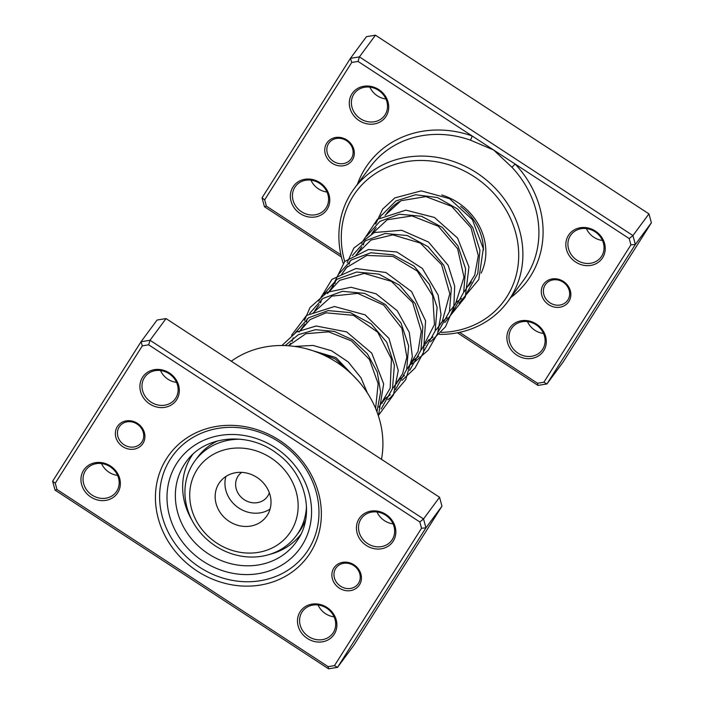 <?xml version="1.0" encoding="UTF-8"?>
<svg xmlns="http://www.w3.org/2000/svg" width="704" height="704" viewBox="0 0 704 704"><rect width="100%" height="100%" fill="white"/><g stroke="black" fill="none" stroke-linecap="round" stroke-linejoin="round"><path stroke-width="1.06" d="M333.837 568.093A15.321 13.754 36.5 0 1 354.033 564.837A15.321 13.754 36.5 0 1 359.48 584.839A15.321 13.754 36.5 0 1 339.293 588.095A15.321 13.754 36.5 0 1 333.837 568.093M358.503 583.308A13.614 12.232 -143.5 0 0 354.015 565.778A13.614 12.232 -143.5 0 0 336.151 567.776A13.614 12.232 -143.5 0 0 335.711 568.418A13.614 12.232 -143.5 0 0 340.19 585.957A13.614 12.232 -143.5 0 0 358.054 583.959A13.614 12.232 -143.5 0 0 358.503 583.308M117.313 426.642A15.321 13.754 36.5 0 1 137.5 423.386A15.321 13.754 36.5 0 1 142.956 443.388A15.321 13.754 36.5 0 1 122.769 446.644A15.321 13.754 36.5 0 1 117.313 426.642M141.979 441.857A13.614 12.232 -143.5 0 0 137.491 424.318A13.614 12.232 -143.5 0 0 119.627 426.316A13.614 12.232 -143.5 0 0 119.187 426.967A13.614 12.232 -143.5 0 0 123.666 444.506A13.614 12.232 -143.5 0 0 141.53 442.508A13.614 12.232 -143.5 0 0 141.979 441.857M166.461 458.744A85.958 77.194 36.5 0 1 279.743 440.502A85.958 77.194 36.5 0 1 310.332 552.737A85.958 77.194 36.5 0 1 197.05 570.979A85.958 77.194 36.5 0 1 166.461 458.744M308.378 549.674A82.562 74.14 -143.5 0 0 281.195 443.362A82.562 74.14 -143.5 0 0 172.894 455.47A82.562 74.14 -143.5 0 0 170.201 459.404A82.562 74.14 -143.5 0 0 197.384 565.708A82.562 74.14 -143.5 0 0 305.686 553.599A82.562 74.14 -143.5 0 0 308.378 549.674A82.562 74.14 36.5 0 1 305.686 553.599A82.562 74.14 36.5 0 1 197.384 565.708A82.562 74.14 36.5 0 1 170.201 459.404A82.562 74.14 36.5 0 1 172.894 455.47A82.562 74.14 36.5 0 1 281.195 443.362A82.562 74.14 36.5 0 1 308.378 549.674M300.098 611.802A20.425 18.348 36.5 0 1 327.008 607.473A20.425 18.348 36.5 0 1 334.286 634.137A20.425 18.348 36.5 0 1 307.366 638.475A20.425 18.348 36.5 0 1 300.098 611.802M333.3 632.606A18.726 16.817 -143.5 0 0 327.14 608.494A18.726 16.817 -143.5 0 0 302.57 611.239A18.726 16.817 -143.5 0 0 301.963 612.137A18.726 16.817 -143.5 0 0 308.132 636.24A18.726 16.817 -143.5 0 0 332.693 633.494A18.726 16.817 -143.5 0 0 333.3 632.606M83.565 470.351A20.425 18.348 36.5 0 1 110.484 466.022A20.425 18.348 36.5 0 1 117.753 492.686A20.425 18.348 36.5 0 1 90.834 497.024A20.425 18.348 36.5 0 1 83.565 470.351M116.776 491.154A18.726 16.817 -143.5 0 0 110.607 467.042A18.726 16.817 -143.5 0 0 86.046 469.788A18.726 16.817 -143.5 0 0 85.439 470.686A18.726 16.817 -143.5 0 0 91.599 494.789A18.726 16.817 -143.5 0 0 116.169 492.043A18.726 16.817 -143.5 0 0 116.776 491.154M142.516 377.344A20.425 18.348 36.5 0 1 169.435 373.006A20.425 18.348 36.5 0 1 176.704 399.678A20.425 18.348 36.5 0 1 149.785 404.008A20.425 18.348 36.5 0 1 142.516 377.344M175.727 398.147A18.726 16.817 -143.5 0 0 169.558 374.035A18.726 16.817 -143.5 0 0 144.998 376.781A18.726 16.817 -143.5 0 0 144.382 377.67A18.726 16.817 -143.5 0 0 150.55 401.782A18.726 16.817 -143.5 0 0 175.111 399.036A18.726 16.817 -143.5 0 0 175.727 398.147M359.04 518.795A20.425 18.348 36.5 0 1 385.959 514.457A20.425 18.348 36.5 0 1 393.228 541.13A20.425 18.348 36.5 0 1 366.309 545.459A20.425 18.348 36.5 0 1 359.04 518.795M392.251 539.598A18.726 16.817 -143.5 0 0 386.082 515.486A18.726 16.817 -143.5 0 0 361.522 518.232A18.726 16.817 -143.5 0 0 360.914 519.121A18.726 16.817 -143.5 0 0 367.074 543.233A18.726 16.817 -143.5 0 0 391.635 540.487A18.726 16.817 -143.5 0 0 392.251 539.598M328.557 668.8L55.053 490.125L52.624 481.237L141.046 341.722L150.022 340.27L423.526 518.945L425.946 527.842L337.533 667.357L328.557 668.8L328.126 666.653L334.47 665.632L421.529 528.255L419.822 521.963L148.676 344.828L142.331 345.858L55.264 483.226L56.98 489.518L328.126 666.653M334.47 665.632L337.533 667.357L353.549 645.674L441.971 506.158L439.551 497.27L166.038 318.586L157.071 320.038L141.046 341.722L142.331 345.858M166.038 318.586L150.022 340.27L148.676 344.828M439.551 497.27L423.526 518.945L419.822 521.963M441.971 506.158L425.946 527.842L421.529 528.255M381.471 459.325A95.322 85.606 -143.5 0 0 336.758 362.331A95.322 85.606 -143.5 0 0 231.282 361.214M393.061 523.846A18.726 16.817 36.5 0 1 377.01 511.984M334.11 616.854A18.726 16.817 36.5 0 1 318.067 605M176.537 382.395A18.726 16.817 36.5 0 1 160.486 370.533M117.586 475.402A18.726 16.817 36.5 0 1 101.534 463.549M55.264 483.226L52.624 481.237M56.98 489.518L55.053 490.125M269.553 554.409A67.241 60.386 -143.5 0 0 300.837 534.354M192.711 454.45A67.241 60.386 -143.5 0 0 191.99 520.221M459.598 332.35L537.522 383.258L543.866 382.237L630.934 244.86L629.218 238.577L515.161 164.058L511.949 167.279L493.645 150.005L470.413 140.14A95.322 85.606 -143.5 0 0 370.242 166.91L354.226 188.584A95.322 85.606 36.5 0 1 479.274 174.61A95.322 85.606 36.5 0 1 510.664 297.352A95.322 85.606 36.5 0 1 507.558 301.884A95.322 85.606 36.5 0 1 439.349 334.391M568.885 301.453A15.321 13.754 36.5 0 1 548.698 304.7A15.321 13.754 36.5 0 1 543.242 284.698A15.321 13.754 36.5 0 1 563.429 281.45A15.321 13.754 36.5 0 1 568.885 301.453M545.116 285.032A13.614 12.232 -143.5 0 0 549.595 302.562A13.614 12.232 -143.5 0 0 567.459 300.564A13.614 12.232 -143.5 0 0 567.908 299.922A13.614 12.232 -143.5 0 0 563.42 282.383A13.614 12.232 -143.5 0 0 545.556 284.381A13.614 12.232 -143.5 0 0 545.116 285.032M352.361 160.002A15.321 13.754 36.5 0 1 332.165 163.249A15.321 13.754 36.5 0 1 326.718 143.246A15.321 13.754 36.5 0 1 346.905 139.999A15.321 13.754 36.5 0 1 352.361 160.002M328.583 143.581A13.614 12.232 -143.5 0 0 333.071 161.11A13.614 12.232 -143.5 0 0 350.935 159.113A13.614 12.232 -143.5 0 0 351.375 158.47A13.614 12.232 -143.5 0 0 346.896 140.932A13.614 12.232 -143.5 0 0 329.032 142.93A13.614 12.232 -143.5 0 0 328.583 143.581M386.109 116.283A20.425 18.348 36.5 0 1 359.19 120.622A20.425 18.348 36.5 0 1 351.912 93.949A20.425 18.348 36.5 0 1 378.831 89.619A20.425 18.348 36.5 0 1 386.109 116.283M353.786 94.283A18.726 16.817 -143.5 0 0 359.955 118.395A18.726 16.817 -143.5 0 0 384.516 115.641A18.726 16.817 -143.5 0 0 385.123 114.752A18.726 16.817 -143.5 0 0 378.963 90.64A18.726 16.817 -143.5 0 0 354.394 93.386A18.726 16.817 -143.5 0 0 353.786 94.283M327.158 209.299A20.425 18.348 36.5 0 1 300.238 213.629A20.425 18.348 36.5 0 1 292.97 186.965A20.425 18.348 36.5 0 1 319.889 182.626A20.425 18.348 36.5 0 1 327.158 209.299M294.835 187.29A18.726 16.817 -143.5 0 0 301.004 211.402A18.726 16.817 -143.5 0 0 325.565 208.657A18.726 16.817 -143.5 0 0 326.181 207.768A18.726 16.817 -143.5 0 0 320.012 183.656A18.726 16.817 -143.5 0 0 295.451 186.402A18.726 16.817 -143.5 0 0 294.835 187.29M602.633 257.734A20.425 18.348 36.5 0 1 575.714 262.073A20.425 18.348 36.5 0 1 568.445 235.4A20.425 18.348 36.5 0 1 595.364 231.07A20.425 18.348 36.5 0 1 602.633 257.734M570.31 235.734A18.726 16.817 -143.5 0 0 576.479 259.846A18.726 16.817 -143.5 0 0 601.04 257.101A18.726 16.817 -143.5 0 0 601.647 256.203A18.726 16.817 -143.5 0 0 595.487 232.091A18.726 16.817 -143.5 0 0 570.926 234.846A18.726 16.817 -143.5 0 0 570.31 235.734M543.682 350.75A20.425 18.348 36.5 0 1 516.762 355.08A20.425 18.348 36.5 0 1 509.494 328.416A20.425 18.348 36.5 0 1 536.413 324.078A20.425 18.348 36.5 0 1 543.682 350.75M511.368 328.742A18.726 16.817 -143.5 0 0 517.528 352.854A18.726 16.817 -143.5 0 0 542.098 350.108A18.726 16.817 -143.5 0 0 542.705 349.219A18.726 16.817 -143.5 0 0 536.536 325.107A18.726 16.817 -143.5 0 0 511.975 327.853A18.726 16.817 -143.5 0 0 511.368 328.742M602.466 240.451A18.726 16.817 36.5 0 1 586.414 228.598M385.933 99A18.726 16.817 36.5 0 1 369.89 87.146M326.99 192.016A18.726 16.817 36.5 0 1 310.939 180.154M543.514 333.467A18.726 16.817 36.5 0 1 527.463 321.605M379.931 217.589A57.878 51.973 36.5 0 1 381.568 214.799M441.179 332.394A91.916 82.544 -143.5 0 0 506.924 296.692A91.916 82.544 -143.5 0 0 474.206 176.686A91.916 82.544 -143.5 0 0 353.074 196.187A91.916 82.544 -143.5 0 0 344.696 261.474M343.103 263.094A95.322 85.606 36.5 0 1 351.12 193.125A95.322 85.606 36.5 0 1 354.226 188.584M537.522 383.258L537.962 385.414L457.415 332.798M341.414 257.004L264.449 206.73L262.029 197.842L350.451 58.326L366.467 36.643L375.443 35.2L648.947 213.875L651.376 222.763L562.954 362.278L546.929 383.962L537.962 385.414M510.752 297.563A98.727 88.66 36.5 0 0 530.42 276.329A98.727 88.66 36.5 0 0 515.161 164.058L358.072 61.442L351.727 62.462L350.451 58.326L359.418 56.883L632.931 235.558L635.351 244.446L651.376 222.763M630.934 244.86L635.351 244.446L546.929 383.962L543.866 382.237M629.218 238.577L632.931 235.558L648.947 213.875M358.072 61.442L359.418 56.883L375.443 35.2M351.727 62.462L264.669 199.839L266.376 206.122L340.903 254.813M441.751 194.973A57.878 51.973 36.5 0 1 481.175 273.117M483.463 250.061A54.472 48.919 -143.5 0 0 460.618 206.395M399.186 201.661A54.472 48.919 -143.5 0 0 387.077 212.863A54.472 48.919 -143.5 0 0 386.065 214.298M264.669 199.839L262.029 197.842M266.376 206.122L264.449 206.73M357.421 184.263A98.727 88.66 36.5 0 1 472.138 135.96A3.406 0.484 -70.5 0 1 470.413 140.14M277.156 545.151A56.17 50.442 -143.5 0 0 286.783 472.789A56.17 50.442 -143.5 0 0 210.716 455.946A56.17 50.442 -143.5 0 0 201.08 528.317A56.17 50.442 -143.5 0 0 277.156 545.151M306.469 506.167A62.982 56.558 36.5 0 1 296.366 535.568A62.982 56.558 36.5 0 1 282.964 548.152A62.982 56.558 36.5 0 1 204.336 536.967A62.982 56.558 36.5 0 1 195.061 460.715A62.982 56.558 36.5 0 1 208.472 448.131A62.982 56.558 36.5 0 1 240.654 439.243M241.692 472.375A17.873 16.051 -143.5 0 0 238.498 475.534A17.873 16.051 -143.5 0 0 241.129 497.174A17.873 16.051 -143.5 0 0 263.446 500.342A17.873 16.051 -143.5 0 0 267.247 496.778A17.873 16.051 -143.5 0 0 269.324 492.791M225.966 476.423A28.934 25.986 -143.5 0 0 219.806 482.205A28.934 25.986 -143.5 0 0 224.074 517.238A28.934 25.986 -143.5 0 0 260.19 522.386A28.934 25.986 -143.5 0 0 266.358 516.604A28.934 25.986 -143.5 0 0 262.09 481.562A28.934 25.986 -143.5 0 0 225.966 476.423M225.905 476.467A28.934 25.986 -143.5 0 0 237.398 507.03A28.934 25.986 -143.5 0 0 269.984 509.133A28.934 25.986 -143.5 0 0 270.046 509.089M296.366 535.568L299.042 531.96A62.982 56.558 -143.5 0 0 305.554 520.133M217.826 440.836A62.982 56.558 -143.5 0 0 211.138 444.514A62.982 56.558 -143.5 0 0 197.727 457.098L195.061 460.715M295.83 542.59L297.994 539.431C315.084 514.105 305.659 473.836 277.042 453.543C248.002 431.042 204.477 435.371 186.305 461.666A68.086 61.142 -143.5 0 0 184.087 464.904A68.086 61.142 -143.5 0 0 206.51 552.578A68.086 61.142 -143.5 0 0 295.83 542.59A68.086 61.142 -143.5 0 0 297.95 539.51M301.963 545.486A74.897 67.258 36.5 0 1 203.262 561.378A74.897 67.258 36.5 0 1 176.607 463.593A74.897 67.258 36.5 0 1 275.308 447.7A74.897 67.258 36.5 0 1 301.963 545.486M382.026 214.878L395.956 200.939L415.589 194.744L437.466 197.542L457.714 209.079L472.771 227.63L479.926 250.272L477.814 273.398L466.646 293.304M461.446 298.426L456.553 302.166M363.299 245.045L364.338 241.569M366.59 236.298L379.878 221.382L399.379 214.218L421.546 216.278L442.341 227.418L457.987 245.934L465.599 268.822L463.681 292.327L452.399 312.585M447.198 317.698L442.314 321.438M349.061 264.317L350.099 260.841M352.352 255.57L365.64 240.654L385.141 233.49L407.308 235.55L428.102 246.69L443.749 265.206L451.361 288.094L449.442 311.599L438.161 331.857M432.96 336.97L428.067 340.71M334.822 283.589L335.852 280.122M338.114 274.842L351.393 259.934L370.902 252.762L393.061 254.822L413.855 265.962L429.502 284.478L437.114 307.366L435.195 330.871L423.922 351.129M418.722 356.25L413.829 359.982M320.575 302.87L321.614 299.394M323.866 294.114L337.154 279.206L356.664 272.034L378.822 274.094L399.617 285.243L415.263 303.758L422.875 326.647L420.957 350.152L409.675 370.41M404.474 375.522L399.59 379.254M306.337 322.142L307.375 318.666M309.628 313.386L322.916 298.47L342.426 291.306L364.584 293.366L385.378 304.515L401.025 323.03L408.637 345.919L406.71 369.424L395.437 389.682M390.236 394.794L385.343 398.534M292.098 341.414L293.128 337.938M295.39 332.666L308.669 317.75L328.178 310.587L350.337 312.638L371.131 323.787L386.778 342.294L394.39 365.191L392.471 388.696L381.198 408.954M285.217 345.585L298.39 334.664L315.533 329.683L334.4 331.426L352.493 339.794L367.444 353.883L377.256 372.046L380.6 392.137L376.939 411.752M306.293 348.753L335.966 357.588L358.494 381.198M507.558 301.884L523.574 280.201A95.322 85.606 -143.5 0 0 526.68 275.669A95.322 85.606 -143.5 0 0 511.949 167.279M288.851 345.796L290.717 343.279M300.555 329.965L304.955 323.998M314.802 310.684L319.202 304.726M329.041 291.412L333.441 285.463M343.279 272.14L347.688 266.182M357.518 252.868L361.926 246.91M371.765 233.596L376.165 227.638M386.003 214.324L387.077 212.863M383.046 401.641L385.968 397.69M397.294 382.369L400.206 378.418M411.532 363.088L414.454 359.146M425.77 343.816L428.692 339.874M440.018 324.544L442.939 320.593M454.256 305.272L457.186 301.312M468.494 286L471.416 282.049M385.018 215.406L400.981 200.719L425.823 196.601L451.642 206.342L471.011 227.806L478.289 255.614L474.742 275.044L464.402 291.544M370.181 235.743L387.165 219.78L411.972 215.917L438.31 226.248L457.609 248.679L464.006 277.218L455.365 304.242L450.146 310.834M355.934 255.015L370.92 240.09L392.814 234.872L420.314 243.056L441.584 264.678L449.803 293.691L442.156 321.913L435.917 330.088M341.695 274.287L346.271 267.714L366.802 255.438L392.946 256.441L417.296 271.066L432.696 295.821L434.474 324.509L421.678 349.36M327.448 293.568L339.574 280.368L364.294 273.416L391.459 281.38L412.694 302.544L421.291 331.206L418.044 351.454L407.44 368.632M313.21 312.84L331.883 296.12L357.711 293.392L383.627 305.052L401.87 328.337L406.859 357.104L402.582 373.736L393.193 387.913M298.971 332.112L310.077 319.616L326.058 312.822L353.373 315.322L377.687 332.182L391.433 358.943L390.174 388.23L378.963 407.167M288.499 345.77L305.844 333.722L328.522 331.822L351.481 340.938L369.433 359.489L378.145 383.627L375.619 408.443M313.729 351.014L335.201 358.899L352.713 375.1M374.581 229.786L374.634 229.302M375.637 224.057L382.668 209.097L394.821 197.903L421.23 190.872L449.618 198.686L472.366 219.586L483.305 248.565L478.782 279.55L459.017 303.292M453.781 306.495L453.077 306.865M360.334 249.066L360.395 248.582M361.398 243.329L377.353 219.375L405.865 210.144L434.456 217.448L457.582 238.066L468.952 266.966L465.274 297.088L444.778 322.573M439.542 325.767L438.838 326.146M346.095 268.33L346.157 267.846M347.16 262.601L353.883 248.054L374.405 232.522L401.667 230.261L428.569 242.07L448.158 265.338L454.687 286.106L453.807 307.472L445.482 326.806L430.531 341.845M425.286 345.048L424.591 345.426M331.848 287.61L344.749 261.422L368.465 249.515L396.862 251.988L422.374 268.453L438.161 295.055L441.003 314.53L437.58 333.564L428.164 350.222L413.688 362.798L410.353 364.69M317.61 306.882L317.671 306.398M318.674 301.145L331.989 279.33L355.916 268.514L385.854 272.492L411.594 291.606L425.577 320.839L423.474 352.458L414.999 368.13L402.054 380.389M396.81 383.592L396.114 383.962M303.371 326.146L303.433 325.662M304.436 320.417L310.05 307.507L327.325 292.222L351.014 287.258L376.068 293.806L397.241 310.746L409.297 332.411L412.368 356.646L405.759 379.632L390.403 397.778L387.807 399.67M382.571 402.864L381.876 403.234M289.124 345.426L289.186 344.942M291.562 335.271L306.495 315.48L334.462 306.513L365.156 314.882L388.96 338.413L398.279 370.498L393.457 394.891L378.963 414.744M281.926 345.514L296.454 332.033L316.14 325.987L346.667 331.901L371.738 353.144L383.662 383.9L378.409 415.932M294.668 346.43L313.042 345.426L331.593 350.777L348.234 361.962L360.985 377.81L367.426 393.017"/></g></svg>
